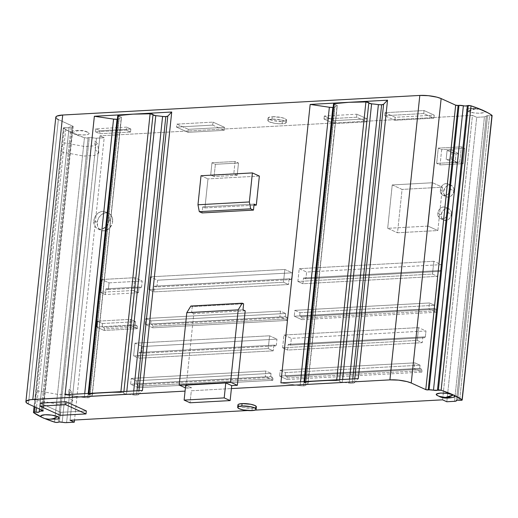 <?xml version="1.0" encoding="UTF-8"?>
<svg xmlns="http://www.w3.org/2000/svg" width="518" height="518" viewBox="0 0 518 518"><rect width="100%" height="100%" fill="white"/><g stroke="black" fill="none" stroke-linecap="round" stroke-linejoin="round"><path stroke-width="0.39" stroke-dasharray="2.59 1.94" d="M237.917 404.927A9.285 2.15 -174 0 0 242.677 407.342A9.285 2.15 -174 0 0 252.24 408.21L251.988 410.606L252.24 408.21L254.804 407.873M282.388 121.367L282.135 123.763A9.285 2.15 6 0 1 272.578 122.895A9.285 2.15 6 0 1 267.819 120.487A9.285 2.15 6 0 1 271.963 119.146L272.215 116.751A9.285 2.15 -174 0 0 268.071 118.091A9.285 2.15 -174 0 0 272.824 120.5A9.285 2.15 -174 0 0 282.388 121.367L273.718 120.694L269.593 119.483L268.065 118.13L269.651 117.087L272.215 116.751L280.885 117.424L285.01 118.635L286.538 119.988L284.952 121.031L282.388 121.367A9.285 2.15 -174 0 0 286.532 120.027A9.285 2.15 -174 0 0 281.779 117.618A9.285 2.15 -174 0 0 272.215 116.751L271.963 119.146L268 120.124L267.981 120.959L269.341 121.879L275.2 123.388L280.536 123.802L284.699 123.426L286.286 122.384L284.758 121.031L280.633 119.82L271.963 119.146A9.285 2.15 6 0 1 281.527 120.014A9.285 2.15 6 0 1 286.286 122.423A9.285 2.15 6 0 1 282.135 123.763L282.388 121.367M41.809 417.243A9.285 2.15 -174 0 0 42.301 417.482A20.979 16.751 -65.6 0 0 43.259 417.968M95.409 149.857L94.554 140.974L97.572 143.279L94.697 145.759L85.153 146.575L63.319 142.69L60.58 151.774L83.754 156.073L94.509 155.439L98.854 153.011L95.409 149.857M437.101 395.318L438.901 396.257A20.979 16.751 114.4 0 1 437.943 395.778A9.285 2.15 -174 0 0 453.638 397.235M475.77 108.812L482.297 110.004A20.979 16.751 -65.6 0 0 475.77 108.812A20.979 16.751 -65.6 0 0 467.845 111.331L475.77 108.812M483.255 110.489C490.3 113.436 473.931 114.336 467.845 111.331A9.285 2.15 6 0 1 467.566 109.033A9.285 2.15 6 0 1 483.255 110.489L483.508 110.599M450.55 189.29A6.19 4.94 114.4 0 1 442.851 195.208A6.19 4.94 114.4 0 1 440.274 189.853L443.661 191.395A6.19 4.94 -65.6 0 0 446.244 196.749A6.19 4.94 -65.6 0 0 453.943 190.825L450.55 189.29L453.943 190.825L452.726 194.205L451.133 195.934L449.184 196.931L447.183 197.041L445.422 196.244L443.816 193.661L443.661 191.395L444.878 188.015L446.471 186.286L448.42 185.289L450.42 185.179L452.881 186.674L453.787 188.558L453.943 190.825A6.19 4.94 -65.6 0 0 451.359 185.47A6.19 4.94 -65.6 0 0 443.661 191.395L440.274 189.853A6.19 4.94 114.4 0 1 447.966 183.935A6.19 4.94 114.4 0 1 450.55 189.29L449.333 192.664L447.74 194.392L445.797 195.39L443.79 195.5L442.029 194.71L440.423 192.126L440.494 188.681L441.485 186.48L443.078 184.751L445.027 183.754L447.028 183.644L448.789 184.434L450.032 186.007L450.55 189.29M448.096 212.645A6.19 4.94 114.4 0 1 440.397 218.564A6.19 4.94 114.4 0 1 437.814 213.209L441.206 214.743A6.19 4.94 -65.6 0 0 443.79 220.098A6.19 4.94 -65.6 0 0 451.482 214.18L448.096 212.645L451.482 214.18L450.271 217.554L448.679 219.289L446.73 220.279L443.796 220.105L442.268 218.9L441.362 217.016L441.206 214.743L442.424 211.37L444.017 209.641L445.959 208.644L447.966 208.534L450.427 210.03L451.333 211.914L451.482 214.18A6.19 4.94 -65.6 0 0 448.905 208.825A6.19 4.94 -65.6 0 0 441.206 214.743L437.814 213.209A6.19 4.94 114.4 0 1 445.512 207.291A6.19 4.94 114.4 0 1 448.096 212.645L446.879 216.019L445.286 217.748L443.337 218.745L441.336 218.855L439.575 218.059L437.969 215.475L437.814 213.209L439.031 209.835L440.624 208.106L442.573 207.109L444.573 206.999L446.335 207.789L447.578 209.363L448.096 212.645M109.266 219.923A9.285 7.414 114.4 0 1 97.727 228.801A9.285 7.414 114.4 0 1 93.855 220.765L97.248 222.306A9.285 7.414 -65.6 0 0 101.12 230.335A9.285 7.414 -65.6 0 0 112.659 221.458L109.266 219.923L112.659 221.458L112.328 223.219L109.738 227.933L105.53 230.607L102.525 230.775L99.883 229.584L98.834 228.535L97.468 225.712L97.578 220.545L99.067 217.243L101.457 214.646L104.377 213.157L107.381 212.989L108.774 213.422L111.072 215.229L112.432 218.052L112.659 221.458A9.285 7.414 -65.6 0 0 108.786 213.429A9.285 7.414 -65.6 0 0 97.248 222.306L93.855 220.765A9.285 7.414 114.4 0 1 105.394 211.888A9.285 7.414 114.4 0 1 109.266 219.923L108.32 223.387L106.345 226.398L102.137 229.073L99.132 229.234L96.49 228.049L94.626 225.686L94.082 224.171L94.185 219.004L95.675 215.702L98.064 213.112L100.984 211.616L103.988 211.454L106.63 212.639L108.495 215.002L109.045 216.518L109.266 219.923M300.097 385.709L300.511 381.805L300.097 385.709L280.898 382.88L300.097 385.709A4.643 1.075 6 0 0 303.567 385.897L300.097 385.709M304.021 381.617L303.567 385.897L304.021 381.617M336.642 380.419A2.163 0.499 6 0 1 339.549 381.19A2.163 0.499 6 0 1 339.523 381.261A2.784 0.641 6 0 0 339.484 381.345A2.784 0.641 6 0 0 342.327 382.29L342.618 379.493L342.327 382.29A39.303 9.091 6 0 1 349.126 383.067L352.357 383.223A4.643 1.075 6 0 0 354.331 382.737L354.746 378.833L354.331 382.737L358.262 378.639L354.331 382.737L352.357 383.223L352.803 378.936L352.357 383.223A4.643 1.075 6 0 1 349.126 383.067L349.54 379.118L349.126 383.067A39.303 9.091 -174 0 0 342.327 382.29L340.164 381.857L338.766 380.711L336.642 380.419L336.706 379.823L336.642 380.419L327.868 380.458M84.292 397.552L84.706 393.648L84.292 397.552L65.093 394.722L84.292 397.552A4.643 1.075 6 0 0 87.762 397.74L84.292 397.552M88.215 393.453L87.762 397.74L88.215 393.453M120.836 392.262A2.163 0.499 6 0 1 123.75 393.032A2.163 0.499 6 0 1 123.718 393.097A2.784 0.641 6 0 0 123.679 393.188A2.784 0.641 6 0 0 126.522 394.133L126.813 391.336L126.522 394.133A39.303 9.091 6 0 1 133.32 394.91L136.551 395.059A4.643 1.075 6 0 0 138.533 394.574L138.941 390.669L138.533 394.574L142.456 390.475L138.533 394.574L136.551 395.059L136.998 390.779L136.551 395.059A4.643 1.075 6 0 1 133.32 394.91L133.735 390.954L133.32 394.91A39.303 9.091 -174 0 0 126.522 394.133L124.009 393.544L122.96 392.553L120.836 392.262L120.901 391.66L120.836 392.262L112.063 392.294M58.346 119.574L73.122 126.424L72.067 126.625L42.256 410.282L72.067 126.625A4.332 1.004 -174 0 0 71.037 126.638L41.272 409.835L71.037 126.638A4.332 1.004 -174 0 0 69.108 127.26A4.332 1.004 -174 0 0 69.121 127.37L39.226 411.816L69.121 127.37L71.037 126.638A4.332 1.004 6 0 1 72.067 126.625A1.548 0.356 -174 0 0 73.129 126.392A1.548 0.356 -174 0 0 72.876 126.165L42.981 410.606L72.876 126.165L58.346 119.574L28.445 404.021L58.346 119.574A15.475 3.581 -174 0 1 55.802 117.249L55.795 117.321M65.909 127.745A2.201 0.512 -174 0 0 64.342 127.668L34.984 406.986L64.342 127.668A2.201 0.512 -174 0 0 63.358 127.985A2.201 0.512 -174 0 0 63.5 128.192A86.648 20.04 -174 0 0 72.203 133.035A86.648 20.04 -174 0 0 84.447 137.691A2.201 0.512 -174 0 0 86.577 138.021A2.201 0.512 -174 0 0 88.092 137.801L58.728 417.21L88.092 137.801L84.447 137.691L54.986 417.987L84.447 137.691L72.203 133.035L76.327 134.246L81.656 134.907L86.402 134.797L88.423 134.298L89.141 133.547L88.461 132.653L85.082 131.339L78.153 130.322L71.393 130.931L70.675 131.682L70.837 132.122L72.203 133.035L63.5 128.192L33.599 412.639L63.358 128.011L65.909 127.745A2.784 0.641 -174 0 0 69.127 127.441A2.784 0.641 -174 0 0 69.121 127.37L68.24 127.816L65.909 127.745L36.487 407.666L65.909 127.745M58.566 418.725L58.197 422.248L58.566 418.725M89.258 137.535A2.784 0.641 -174 0 0 88.092 137.801L89.258 137.535L59.363 421.982L89.258 137.535A2.784 0.641 -174 0 1 92.087 137.782A4.332 1.004 -174 0 0 96.484 138.17L66.582 422.617L96.484 138.17L89.258 137.535M486.337 116.155L456.455 400.459L486.337 116.155L484.414 116.887A4.332 1.004 -174 0 0 486.35 116.265A4.332 1.004 -174 0 0 486.337 116.155A2.784 0.641 -174 0 1 486.324 116.084A2.784 0.641 -174 0 1 487.574 115.682L457.672 400.129L487.574 115.682L486.337 116.155M191.323 390.773L231.404 388.578L191.323 390.773L190.061 402.784L191.323 390.773M245.195 310.806L193.816 313.623L185.981 388.124L191.634 387.814L185.412 387.865L185.981 388.124L193.816 313.623L245.195 310.806M204.921 207.932L253.982 205.238L204.921 207.932L202.719 206.928L254.098 204.111L202.719 206.928L202.091 212.917L202.719 206.928L204.921 207.932L207.977 178.885L204.921 207.932M259.356 176.068L207.977 178.885L259.356 176.068M185.697 385.127L191.634 387.814L185.697 385.127M437.451 395.532L440.481 396.626L445.603 397.507M452.149 397.533L454.163 397.041M41.459 417.029L44.839 418.337L49.961 419.217M255.05 410.12L247.701 410.528L255.05 410.12M44.626 418.499L42.049 417.372A86.648 20.04 6 0 0 42.301 417.482A86.648 20.04 6 0 0 44.626 418.499M255.665 407.582L256.391 406.831M238.105 404.571L238.086 405.406M238.604 405.866L243.57 407.536L252.24 408.21A9.285 2.15 -174 0 0 256.384 406.87M40.268 403.114L60.625 412.341L86.312 410.929L60.625 412.341L40.268 403.114M442.573 399.831L472.468 115.391L99.948 135.826L70.053 420.273L99.948 135.826L104.189 137.749L74.521 420.027L104.189 137.749L96.484 138.17L104.189 137.749L99.948 135.826L472.468 115.391L442.573 399.831M237.199 175.291L214.076 176.56L215.365 164.284L238.487 163.015L237.199 175.291L233.806 173.757L210.684 175.026L211.972 162.749L235.094 161.48L238.487 163.015L215.365 164.284L211.972 162.749L215.365 164.284L214.076 176.56L210.684 175.026L214.076 176.56L237.199 175.291L238.487 163.015L235.094 161.48L233.806 173.757L237.199 175.291M463.183 163.649L440.06 164.918L441.666 149.644L464.788 148.375L463.183 163.649L459.79 162.108L436.668 163.377L438.273 148.109L461.396 146.84L464.788 148.375L441.666 149.644L438.273 148.109L441.666 149.644L440.06 164.918L436.668 163.377L440.06 164.918L463.183 163.649L464.788 148.375L461.396 146.84L459.79 162.108L463.183 163.649M129.811 325.226L96.672 327.046L97.287 321.179L130.426 319.36L129.811 325.226L137.374 328.658L104.228 330.478L96.672 327.046L129.811 325.226L137.374 328.658L137.529 327.149L136.972 325.641L135.269 324.864L135.599 321.71L130.426 319.36L97.287 321.179L102.46 323.523L135.599 321.71L102.46 323.523L102.13 326.683L135.269 324.864L102.13 326.683L103.833 327.46L136.972 325.641L103.833 327.46L104.39 328.969L137.529 327.149L104.39 328.969L104.228 330.478L137.374 328.658L137.529 327.149L136.972 325.641L135.269 324.864L135.599 321.71L130.426 319.36L129.811 325.226M150.22 276.852L284.842 269.464L283.495 282.252L148.88 289.633L150.22 276.852L157.614 280.199L292.236 272.818L284.842 269.464L150.22 276.852L157.614 280.199L156.999 286.065L156.19 286.959L290.812 279.578L291.615 278.684L156.999 286.065L291.615 278.684L292.236 272.818L157.614 280.199L156.999 286.065L156.19 286.959L154.481 286.189L289.102 278.801L290.812 279.578L156.19 286.959L154.481 286.189L153.885 291.906L148.88 289.633L283.495 282.252L288.507 284.518L153.885 291.906L288.507 284.518L289.102 278.801L154.481 286.189L153.885 291.906L148.88 289.633L150.22 276.852M428.852 308.819L294.23 316.207L294.852 310.34L429.474 302.952L428.852 308.819L436.415 312.25L301.793 319.638L294.23 316.207L428.852 308.819L436.415 312.25L436.577 310.742L436.02 309.233L434.317 308.463L434.647 305.303L429.474 302.952L294.852 310.34L300.026 312.684L434.647 305.303L300.026 312.684L299.695 315.844L434.317 308.463L299.695 315.844L301.398 316.621L436.02 309.233L301.398 316.621L301.955 318.13L436.577 310.742L301.955 318.13L301.793 319.638L436.415 312.25L436.577 310.742L436.02 309.233L434.317 308.463L434.647 305.303L429.474 302.952L428.852 308.819M100.324 292.301L101.664 279.513L134.809 277.693L133.463 290.481L100.324 292.301L133.463 290.481L138.468 292.748L105.329 294.567L100.324 292.301L101.664 279.513L109.058 282.867L142.197 281.047L134.809 277.693L101.664 279.513L109.058 282.867L108.443 288.733L107.634 289.627L140.773 287.807L141.582 286.914L108.443 288.733L141.582 286.914L142.197 281.047L109.058 282.867L108.443 288.733L107.634 289.627L105.925 288.85L139.07 287.037L140.773 287.807L107.634 289.627L105.925 288.85L105.329 294.567L138.468 292.748L139.07 287.037L105.925 288.85L105.329 294.567L100.324 292.301M280.465 311.13L279.843 316.997L145.228 324.385L145.843 318.518L280.465 311.13L145.843 318.518L151.016 320.862L285.638 313.474L280.465 311.13L279.843 316.997L287.406 320.428L152.784 327.81L145.228 324.385L279.843 316.997L287.406 320.428L287.568 318.92L287.011 317.404L285.308 316.634L285.638 313.474L151.016 320.862L150.686 324.022L285.308 316.634L150.686 324.022L152.389 324.792L287.011 317.404L152.389 324.792L152.946 326.308L287.568 318.92L152.946 326.308L152.784 327.81L287.406 320.428L287.568 318.92L287.011 317.404L285.308 316.634L285.638 313.474L280.465 311.13M297.882 281.462L299.229 268.674L433.851 261.286L432.504 274.074L297.882 281.462L432.504 274.074L437.509 276.347L302.894 283.728L297.882 281.462L299.229 268.674L306.624 272.028L441.239 264.64L433.851 261.286L299.229 268.674L306.624 272.028L306.002 277.894L305.193 278.788L439.814 271.4L440.624 270.506L306.002 277.894L440.624 270.506L441.239 264.64L306.624 272.028L306.002 277.894L305.193 278.788L303.49 278.017L438.111 270.629L439.814 271.4L305.193 278.788L303.49 278.017L302.894 283.728L437.509 276.347L438.111 270.629L303.49 278.017L302.894 283.728L297.882 281.462M134.945 343.181L269.567 335.793L268.227 348.582L133.605 355.963L134.945 343.181L142.34 346.529L276.962 339.148L269.567 335.793L134.945 343.181L142.34 346.529L141.725 352.395L140.915 353.289L275.537 345.907L276.347 345.014L141.725 352.395L276.347 345.014L276.962 339.148L142.34 346.529L141.725 352.395L140.915 353.289L139.213 352.518L273.834 345.13L275.537 345.907L140.915 353.289L139.213 352.518L138.61 358.236L133.605 355.963L268.227 348.582L273.232 350.848L138.61 358.236L273.232 350.848L273.834 345.13L139.213 352.518L138.61 358.236L133.605 355.963L134.945 343.181M414.258 368.712L279.636 376.1L280.251 370.234L414.873 362.846L414.258 368.712L421.82 372.144L287.199 379.526L279.636 376.1L414.258 368.712L421.82 372.144L421.976 370.635L421.419 369.127L419.716 368.35L420.053 365.196L414.873 362.846L280.251 370.234L285.431 372.578L420.053 365.196L285.431 372.578L285.094 375.738L419.716 368.35L285.094 375.738L286.804 376.508L421.419 369.127L286.804 376.508L287.354 378.023L421.976 370.635L287.354 378.023L287.199 379.526L421.82 372.144L421.976 370.635L421.419 369.127L419.716 368.35L420.053 365.196L414.873 362.846L414.258 368.712M265.863 371.024L265.248 376.89L130.627 384.272L131.248 378.405L265.863 371.024L131.248 378.405L136.422 380.756L271.043 373.368L265.863 371.024L265.248 376.89L272.811 380.316L138.189 387.704L130.627 384.272L265.248 376.89L272.811 380.316L272.967 378.813L272.416 377.298L270.707 376.528L271.043 373.368L136.422 380.756L136.092 383.916L270.707 376.528L136.092 383.916L137.794 384.686L272.416 377.298L137.794 384.686L138.351 386.195L272.967 378.813L138.351 386.195L138.189 387.704L272.811 380.316L272.967 378.813L272.416 377.298L270.707 376.528L271.043 373.368L265.863 371.024M282.614 347.792L283.955 335.004L418.576 327.616L417.236 340.404L282.614 347.792L417.236 340.404L422.241 342.676L287.619 350.058L282.614 347.792L283.955 335.004L291.349 338.358L425.971 330.97L418.576 327.616L283.955 335.004L291.349 338.358L290.734 344.224L289.925 345.118L424.546 337.73L425.349 336.836L290.734 344.224L425.349 336.836L425.971 330.97L291.349 338.358L290.734 344.224L289.925 345.118L288.222 344.34L422.837 336.959L424.546 337.73L289.925 345.118L288.222 344.34L287.619 350.058L422.241 342.676L422.837 336.959L288.222 344.34L287.619 350.058L282.614 347.792M428.01 226.101L387.678 228.309L392.23 184.952L432.569 182.744L428.01 226.101L432.569 182.744L442.404 187.205L437.846 230.555L428.01 226.101L437.846 230.555L397.513 232.77L387.678 228.309L428.01 226.101M492.087 115.475L489.549 115.779L459.654 400.226L489.549 115.779A2.784 0.641 -174 0 0 487.574 115.682L489.549 115.779A2.201 0.512 -174 0 0 492.1 115.54M454.519 401.333L484.414 116.887L476.709 117.314L446.814 401.754L476.709 117.314L472.468 115.391L476.709 117.314L484.414 116.887L454.519 401.333M62.186 422.228L92.087 137.782L62.186 422.228M54.545 422.138L54.837 419.379L54.545 422.138M482.116 110.043L475.602 108.754L469.055 108.728L467.035 109.227L466.317 109.978L467.845 111.331L473.698 112.84L479.033 113.254L484.065 112.594L484.783 111.836L484.103 110.943M56.935 118.81L56.073 118.052M130.853 129.047L126.612 127.124L95.785 128.814L100.026 130.737L130.853 129.047L126.612 127.124L126.301 130.115L130.542 132.038L130.853 129.047L130.542 132.038L99.709 133.728L95.467 131.805L126.301 130.115L126.612 127.124L95.785 128.814L95.467 131.805L95.785 128.814L100.026 130.737L99.709 133.728L100.026 130.737L130.853 129.047M385.003 112.684L395.182 117.301L434.233 115.158L424.054 110.541L385.003 112.684L395.182 117.301L394.871 120.293L384.693 115.682L385.003 112.684L384.693 115.682L423.743 113.539L433.922 118.156L394.871 120.293L395.182 117.301L434.233 115.158L433.922 118.156L434.233 115.158L424.054 110.541L423.743 113.539L424.054 110.541L385.003 112.684M324.307 116.019L334.486 120.629L367.113 118.842L356.934 114.225L324.307 116.019L334.486 120.629L334.168 123.627L323.99 119.011L324.307 116.019L323.99 119.011L356.617 117.223L366.796 121.834L334.168 123.627L334.486 120.629L367.113 118.842L366.796 121.834L367.113 118.842L356.934 114.225L356.617 117.223L356.934 114.225L324.307 116.019M224.566 127.35L213.034 122.125L176.806 124.106L188.345 129.338L224.566 127.35L213.034 122.125L212.717 125.116L224.249 130.348L224.566 127.35L224.249 130.348L188.028 132.33L176.496 127.104L212.717 125.116L213.034 122.125L176.806 124.106L176.496 127.104L176.806 124.106L188.345 129.338L188.028 132.33L188.345 129.338L224.566 127.35M89.122 393.402L88.552 394.444L91.621 395.318L92.152 395.629L91.977 396.03A39.303 9.091 -174 0 0 89.692 397.3L87.762 397.74A4.643 1.075 6 0 0 89.692 397.3A39.303 9.091 6 0 1 91.977 396.03L121.244 117.573A39.303 9.091 -174 0 0 118.959 118.842L117.029 119.282A4.643 1.075 -174 0 0 118.959 118.842L89.692 397.3L118.959 118.842A39.303 9.091 -174 0 1 121.244 117.573A2.784 0.641 -174 0 0 121.49 117.34L91.977 396.03A2.784 0.641 6 0 0 92.223 395.797A2.784 0.641 6 0 0 90.106 394.943A2.163 0.499 6 0 1 88.461 394.282A2.163 0.499 6 0 1 89.064 394.004L89.122 393.402M96.076 393.175L89.064 394.004M117.793 115.721L121.49 117.321A2.784 0.641 -174 0 0 119.373 116.485L90.106 394.943L119.373 116.485A2.163 0.499 -174 0 1 117.728 115.825M153.05 114.931L152.985 114.64A2.784 0.641 -174 0 0 152.946 114.731L123.679 393.188M123.718 393.097L152.985 114.64L123.718 393.097M304.927 381.565L304.351 382.601L307.75 383.631L307.776 384.188A39.303 9.091 -174 0 0 305.497 385.463L303.567 385.897A4.643 1.075 6 0 0 305.497 385.463A39.303 9.091 6 0 1 307.776 384.188L337.043 105.73A39.303 9.091 -174 0 0 334.764 107.006L332.834 107.44A4.643 1.075 -174 0 0 334.764 107.006L305.497 385.463L334.764 107.006A39.303 9.091 -174 0 1 337.043 105.73A2.784 0.641 -174 0 0 337.296 105.504A2.784 0.641 -174 0 0 335.178 104.649L337.296 105.478L307.776 384.188A2.784 0.641 6 0 0 308.029 383.961A2.784 0.641 6 0 0 305.911 383.106A2.163 0.499 6 0 1 304.267 382.439A2.163 0.499 6 0 1 304.869 382.161L304.927 381.565M311.881 381.332L304.869 382.161M333.598 103.878L335.178 104.649L305.911 383.106L335.178 104.649A2.163 0.499 -174 0 1 333.534 103.982M368.855 103.088L368.79 102.804A2.784 0.641 -174 0 0 368.751 102.888L339.484 381.345M339.523 381.261L368.79 102.804L339.523 381.261M212.717 125.116L224.249 130.348L188.028 132.33L176.496 127.104L212.717 125.116M334.168 123.627L323.99 119.011L356.617 117.223L366.796 121.834L334.168 123.627M394.871 120.293L433.922 118.156L423.743 113.539L384.693 115.682L394.871 120.293M126.301 130.115L95.467 131.805L99.709 133.728L130.542 132.038L126.301 130.115M211.972 162.749L235.094 161.48L233.806 173.757L210.684 175.026L211.972 162.749M438.273 148.109L461.396 146.84L459.79 162.108L436.668 163.377L438.273 148.109M201.023 175.731L207.977 178.885L201.023 175.731M190.883 306.021L192.236 306.637L243.622 303.813L192.236 306.637L191.608 312.626L242.994 309.803L191.608 312.626L193.816 313.623L191.608 312.626L192.236 306.637L190.883 306.021M283.495 282.252L288.507 284.518L289.102 278.801L290.812 279.578L291.615 278.684L292.236 272.818L284.842 269.464L283.495 282.252M133.463 290.481L138.468 292.748L139.07 287.037L140.773 287.807L141.582 286.914L142.197 281.047L134.809 277.693L133.463 290.481M432.504 274.074L437.509 276.347L438.111 270.629L439.814 271.4L440.624 270.506L441.239 264.64L433.851 261.286L432.504 274.074M97.287 321.179L102.46 323.523L102.13 326.683L103.833 327.46L104.39 328.969L104.228 330.478L96.672 327.046L97.287 321.179M294.852 310.34L300.026 312.684L299.695 315.844L301.398 316.621L301.955 318.13L301.793 319.638L294.23 316.207L294.852 310.34M145.843 318.518L151.016 320.862L150.686 324.022L152.389 324.792L152.946 326.308L152.784 327.81L145.228 324.385L145.843 318.518M280.251 370.234L285.431 372.578L285.094 375.738L286.804 376.508L287.354 378.023L287.199 379.526L279.636 376.1L280.251 370.234M131.248 378.405L136.422 380.756L136.092 383.916L137.794 384.686L138.351 386.195L138.189 387.704L130.627 384.272L131.248 378.405M268.227 348.582L273.232 350.848L273.834 345.13L275.537 345.907L276.347 345.014L276.962 339.148L269.567 335.793L268.227 348.582M417.236 340.404L422.241 342.676L422.837 336.959L424.546 337.73L425.349 336.836L425.971 330.97L418.576 327.616L417.236 340.404M387.678 228.309L397.513 232.77L402.072 189.413L392.23 184.952L387.678 228.309M392.23 184.952L402.072 189.413L442.404 187.205L432.569 182.744L392.23 184.952M442.404 187.205L437.846 230.555L397.513 232.77L402.072 189.413L442.404 187.205M60.308 415.332L60.625 412.341L60.308 415.332M72.203 133.035A20.979 16.751 114.4 0 1 80.128 130.517A20.979 16.751 114.4 0 1 86.655 131.708A20.979 16.751 114.4 0 1 87.613 132.194A9.285 2.15 6 0 1 88.105 132.44A9.285 2.15 6 0 1 84.583 134.939A9.285 2.15 6 0 1 72.203 133.035M37.251 390.734L59.078 394.619L68.629 393.803L71.497 391.323L68.486 389.024L69.341 397.908L72.785 401.055L68.441 403.483L57.686 404.118L34.512 399.818L37.251 390.734M458.579 153.729L452.227 150.201L451.288 159.181L457.634 162.71L458.579 153.729L457.634 162.71L455.063 162.853L446.147 159.466L451.288 159.181L452.227 150.201L447.092 150.479L446.147 159.466L447.092 150.479L456.008 153.872L455.063 162.853L456.008 153.872L458.579 153.729L452.227 150.201L447.092 150.479L456.008 153.872L458.579 153.729M457.634 162.71L451.288 159.181L446.147 159.466L455.063 162.853L457.634 162.71M268.071 118.091L267.819 120.487M98.854 153.011L97.572 143.279M442.851 195.208L446.244 196.749M440.397 218.564L443.79 220.098M97.727 228.801L101.12 230.335M456.429 400.531L486.324 116.084M486.35 116.265L456.455 400.712M63.358 127.985L34.078 406.572M39.232 411.888L69.127 127.441M39.491 409.026L69.108 127.26M73.129 126.392L43.234 410.839M121.49 117.34L92.223 395.797M88.552 393.434L88.461 394.282M123.75 393.032L123.906 391.498M337.296 105.504L308.029 383.961M304.357 381.598L304.267 382.439M339.549 381.19L339.711 379.655M105.394 211.888L108.786 213.429M445.512 207.291L448.905 208.825M447.966 183.935L451.359 185.47M480.419 109.259L475.835 108.249L472.312 108.171L467.566 109.033M88.105 132.44L86.655 131.708M71.497 391.323L72.785 401.055M286.532 120.027L286.286 122.423"/><path stroke-width="0.78" d="M256.391 406.831L254.862 405.477L250.738 404.267L242.068 403.593A9.285 2.15 -174 0 0 237.917 404.927L237.671 407.323A9.285 2.15 6 0 1 241.815 405.989L242.068 403.593L238.643 404.215L237.917 404.972M256.132 409.265L256.384 406.87A9.285 2.15 -174 0 0 251.625 404.454A9.285 2.15 -174 0 0 242.068 403.593L241.815 405.989A9.285 2.15 6 0 1 251.379 406.85A9.285 2.15 6 0 1 256.132 409.265A9.285 2.15 6 0 1 251.988 410.606A9.285 2.15 6 0 1 242.424 409.738A9.285 2.15 6 0 1 237.671 407.323M49.793 419.159A20.979 16.751 -65.6 0 0 57.718 416.64A9.285 2.15 -174 0 0 45.338 414.737A9.285 2.15 -174 0 0 41.809 417.243L43.259 417.968A20.979 16.751 -65.6 0 0 49.793 419.159L49.793 419.159M437.451 395.532L438.901 396.257C442.501 398.31 447.416 398.633 453.638 397.235A9.285 2.15 -174 0 0 453.36 394.93A20.979 16.751 114.4 0 1 445.435 397.448A20.979 16.751 114.4 0 1 438.901 396.257A20.979 16.751 114.4 0 1 438.895 396.257L445.435 397.448L453.36 394.93L447.507 393.427L440.565 393.045L436.603 394.023L436.583 394.865L437.943 395.778C430.905 392.825 447.274 391.932 453.36 394.93L462.192 399.922L461.292 400.297L457.116 400.187L456.442 400.602A2.784 0.641 6 0 1 456.429 400.531A2.784 0.641 6 0 1 457.672 400.129A2.784 0.641 6 0 1 459.654 400.226A2.201 0.512 6 0 0 462.205 399.987A2.201 0.512 6 0 0 462.062 399.779L491.958 115.333A86.648 20.04 -174 0 0 483.255 110.489A86.648 20.04 -174 0 0 471.011 105.834A2.201 0.512 -174 0 0 468.285 105.504L438.39 389.95A2.201 0.512 6 0 1 441.116 390.281L471.011 105.834L441.116 390.281L453.36 394.93A86.648 20.04 6 0 1 462.062 399.779L492.074 115.605M484.103 110.943L483.255 110.489A20.979 16.751 -65.6 0 0 482.297 110.004L483.255 110.489L482.116 110.043M300.511 381.805L329.364 107.252A4.643 1.075 -174 0 0 332.834 107.44L304.021 381.617L332.834 107.44L329.364 107.252L300.511 381.805M339.711 379.655L368.816 102.732A2.163 0.499 -174 0 1 368.79 102.804L365.909 101.962L336.706 379.823L365.909 101.962A86.648 20.04 -174 0 0 348.847 102.305L387.529 100.181L383.598 104.273L354.746 378.833L383.598 104.273L381.624 104.766L352.803 378.936L381.624 104.766L378.393 104.61A4.643 1.075 -174 0 0 381.624 104.766A4.643 1.075 -174 0 0 383.598 104.273L387.529 100.181L310.165 104.422L280.898 382.88L319.58 380.762L358.262 378.639L387.529 100.181L358.262 378.639L319.58 380.762A86.648 20.04 6 0 1 336.642 380.419M368.751 102.888A2.784 0.641 -174 0 0 371.594 103.833A39.303 9.091 -174 0 1 378.393 104.61L349.54 379.118L378.393 104.61A39.303 9.091 -174 0 0 371.594 103.833L368.758 102.94M84.706 393.648L113.559 119.095A4.643 1.075 -174 0 0 117.029 119.282L88.215 393.453L117.029 119.282L113.559 119.095L84.706 393.648M123.906 391.498L153.017 114.575A2.163 0.499 -174 0 1 152.985 114.64L150.103 113.805L120.901 391.66L150.103 113.805A86.648 20.04 -174 0 0 133.042 114.141L171.723 112.017L167.8 116.116L138.941 390.669L167.8 116.116L165.818 116.602L136.998 390.779L165.818 116.602L162.587 116.446A4.643 1.075 -174 0 0 165.818 116.602A4.643 1.075 -174 0 0 167.8 116.116L171.723 112.017L94.36 116.265L65.093 394.722L103.775 392.599L142.456 390.475L171.723 112.017L142.456 390.475L103.775 392.599A86.648 20.04 6 0 1 120.836 392.262M152.946 114.731A2.784 0.641 -174 0 0 155.788 115.676A39.303 9.091 -174 0 1 162.587 116.446L133.735 390.954L162.587 116.446A39.303 9.091 -174 0 0 155.788 115.676L152.952 114.782M49.534 419.172L57.66 419.03L59.246 417.994L57.718 416.64L51.865 415.132L44.924 414.756L40.961 415.727L40.941 416.569L42.301 417.482L33.463 412.457L34.447 412.114L34.984 406.986L34.447 412.114A2.201 0.512 6 0 1 36.007 412.192L39.044 412.088L39.64 411.331L41.142 411.085L41.272 409.835L41.142 411.085A4.332 1.004 6 0 1 42.172 411.065L43.149 410.942L42.981 410.606L28.445 404.021L26.178 402.492L26.211 401.094L30.471 399.682L185.068 391.116L32.809 399.469L62.71 115.022L419.813 95.435L389.918 379.875L398.484 380.134L407.019 381.604L411.24 383.016L425.777 389.607L428.218 389.886A4.332 1.004 6 0 1 429.079 389.801L433.475 390.19L463.37 105.743A4.332 1.004 -174 0 0 458.974 105.355L429.079 389.801A4.332 1.004 6 0 1 433.475 390.19L441.116 390.281A86.648 20.04 6 0 1 453.36 394.93L454.888 396.283L453.302 397.325M25.906 401.696A15.475 3.581 6 0 1 32.809 399.469L62.71 115.022A15.475 3.581 -174 0 0 55.802 117.249L25.906 401.696A15.475 3.581 6 0 0 28.445 404.021L42.981 410.606A1.548 0.356 6 0 1 43.234 410.839A1.548 0.356 6 0 1 42.172 411.065L42.256 410.282L42.172 411.065A4.332 1.004 6 0 0 41.142 411.085A4.332 1.004 6 0 0 39.206 411.706L39.491 409.026M39.206 411.706A4.332 1.004 6 0 0 39.226 411.816A2.784 0.641 6 0 1 39.232 411.888A2.784 0.641 6 0 1 36.007 412.192L36.487 407.666L36.007 412.192L34.447 412.114A2.201 0.512 6 0 0 33.463 412.432A2.201 0.512 6 0 0 33.599 412.639A86.648 20.04 6 0 0 42.049 417.372M58.728 417.21L58.566 418.725L58.728 417.21M58.197 422.248A2.784 0.641 6 0 1 59.363 421.982L57.2 422.468L55.012 422.261L44.626 418.499A86.648 20.04 6 0 0 54.545 422.138A2.201 0.512 6 0 0 56.676 422.468A2.201 0.512 6 0 0 58.197 422.248M456.455 400.459L455.387 401.243L446.814 401.754L442.573 399.831L255.05 410.12L442.573 399.831L446.814 401.754L454.519 401.333A4.332 1.004 6 0 0 456.455 400.712A4.332 1.004 6 0 0 456.442 400.602L456.455 400.459M389.918 379.875L231.404 388.578L231.714 385.619L237.367 385.308L245.195 310.806L242.994 309.803L243.622 303.813L242.262 303.198L190.883 306.021L242.262 303.198L238.189 309.868L230.581 382.232L237.367 385.308L231.714 385.619L225.777 382.925L185.697 385.127L184.123 400.097L190.061 402.784L230.141 400.589L231.404 388.578L389.918 379.875A15.475 3.581 6 0 1 411.24 383.016L441.142 98.575A15.475 3.581 -174 0 0 419.813 95.435L389.918 379.875M253.982 205.238L256.306 205.109L259.356 176.068L252.402 172.915L249.352 201.955L250.68 208.832L199.3 211.655L197.967 204.778L249.352 201.955L197.967 204.778L201.023 175.731L252.402 172.915L201.023 175.731L197.967 204.778L199.3 211.655L250.68 208.832L253.47 210.101L254.098 204.111L256.306 205.109L253.982 205.238M185.412 387.865L179.202 385.049L230.581 382.232L179.202 385.049L186.804 312.684L238.189 309.868L186.804 312.684L190.883 306.021L186.804 312.684L179.202 385.049L185.412 387.865M445.603 397.507L452.149 397.533M247.701 410.528L70.053 420.273L74.294 422.196L65.546 422.63L59.363 421.982A2.784 0.641 6 0 1 62.186 422.228A4.332 1.004 6 0 0 66.582 422.617L74.294 422.196L70.053 420.273L247.701 410.528M254.804 407.873L255.665 407.582M238.086 405.406L238.604 405.866M65.961 401.703L40.268 403.114L65.961 401.703L86.312 410.929L65.961 401.703L65.644 404.7L65.961 401.703M74.521 420.027L74.294 422.196L74.521 420.027M54.837 419.379L54.986 417.987L54.837 419.379M411.24 383.016L441.142 98.575L455.672 105.16L425.777 389.607L411.24 383.016M428.218 389.886A1.548 0.356 6 0 1 425.777 389.607L455.672 105.16A1.548 0.356 -174 0 0 458.113 105.445L428.218 389.886A4.332 1.004 6 0 1 429.079 389.801L458.974 105.355A4.332 1.004 -174 0 0 458.113 105.445L428.218 389.886M56.073 118.052L56.106 116.647L56.999 116.064L62.71 115.022L419.813 95.435L428.38 95.688L436.914 97.157L441.142 98.575L455.672 105.16L458.113 105.445A4.332 1.004 6 0 1 458.974 105.355L465.209 105.989L467.365 105.717L437.47 390.164A2.784 0.641 6 0 1 433.475 390.19L463.37 105.743A2.784 0.641 -174 0 0 467.365 105.717L437.47 390.164A2.201 0.512 6 0 1 438.39 389.95L468.285 105.504A2.201 0.512 -174 0 0 467.365 105.717L470.402 105.678L477.544 108.12L488.079 112.898L491.958 115.333A2.201 0.512 -174 0 1 492.1 115.54L462.205 399.987M58.346 119.574L56.935 118.81M89.064 394.004A86.648 20.04 6 0 1 103.775 392.599L65.093 394.722L94.36 116.265L113.559 119.095L94.36 116.265L133.042 114.141A86.648 20.04 -174 0 0 118.331 115.546L89.122 393.402L118.331 115.546L117.728 115.844L118.395 116.265M112.063 392.294L96.076 393.175M153.017 114.575A2.163 0.499 -174 0 0 150.103 113.805L133.042 114.141L118.331 115.546A2.163 0.499 -174 0 0 117.728 115.825L88.552 393.434M117.69 119.224L117.029 119.282M155.788 115.676L126.813 391.336L155.788 115.676M304.869 382.161A86.648 20.04 6 0 1 319.58 380.762L280.898 382.88L310.165 104.422L329.364 107.252L310.165 104.422L348.847 102.305A86.648 20.04 -174 0 0 334.136 103.704L304.927 381.565L334.136 103.704L333.534 104.008L334.201 104.422M327.868 380.458L311.881 381.332M368.816 102.732A2.163 0.499 -174 0 0 365.909 101.962L348.847 102.305L334.136 103.704A2.163 0.499 -174 0 0 333.534 103.982L304.357 381.598M333.495 107.381L332.834 107.44M371.594 103.833L342.618 379.493L371.594 103.833M202.091 212.917L253.47 210.101L202.091 212.917L199.3 211.655L202.091 212.917M249.352 201.955L250.68 208.832L253.47 210.101L254.098 204.111L256.306 205.109L259.356 176.068L252.402 172.915L249.352 201.955M243.622 303.813L242.994 309.803L245.195 310.806L237.367 385.308L230.581 382.232L238.189 309.868L242.262 303.198L243.622 303.813M86.312 410.929L86.001 413.927L65.644 404.7L39.957 406.106L40.268 403.114L39.957 406.106L60.308 415.332L86.001 413.927L86.312 410.929M86.001 413.927L65.644 404.7L39.957 406.106L60.308 415.332L86.001 413.927M231.714 385.619L230.141 400.589L224.203 397.895L225.777 382.925L231.714 385.619M225.777 382.925L224.203 397.895L184.123 400.097L185.697 385.127L225.777 382.925M184.123 400.097L224.203 397.895L230.141 400.589L190.061 402.784L184.123 400.097M241.815 405.989L238.39 406.611L237.665 407.368L239.193 408.721L243.318 409.932L251.988 410.606L255.413 409.978L256.138 409.226L254.61 407.873L250.485 406.662L241.815 405.989M480.419 109.259L483.747 110.729M34.078 406.572L33.463 412.432"/></g></svg>

